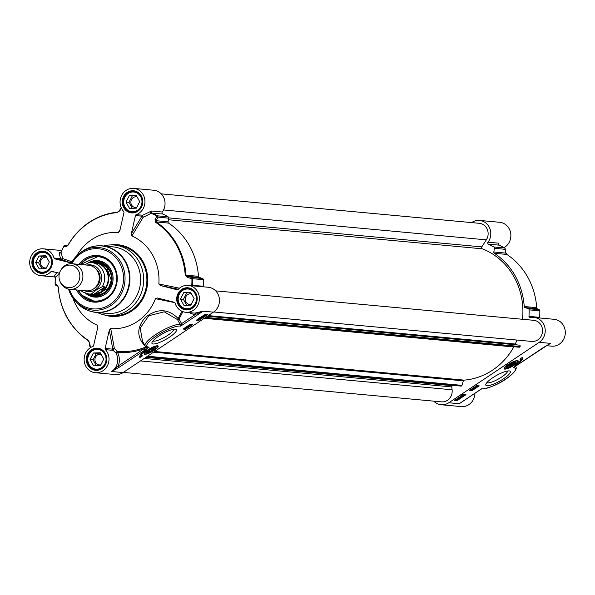 <?xml version="1.0" encoding="UTF-8"?>
<svg xmlns="http://www.w3.org/2000/svg" width="595" height="595" viewBox="0 0 595 595"><rect width="100%" height="100%" fill="white"/><g stroke="black" fill="none" stroke-linecap="round" stroke-linejoin="round"><path stroke-width="0.89" d="M507.609 370.99A11.967 2.782 -29.3 0 1 498.446 379A11.967 2.782 -29.3 0 1 486.836 382.652M492.653 377.818A14.027 3.258 150.7 0 0 485.81 384.311A14.027 3.258 150.7 0 0 499.659 381.157A14.027 3.258 150.7 0 0 509.565 370.975A14.027 3.258 150.7 0 0 492.653 377.818M471.664 222.604A13.492 12.435 95.3 0 1 479.592 220.433A13.492 12.435 95.3 0 1 489.834 228.487A13.492 12.435 95.3 0 1 488.026 242.187A1.287 1.183 -84.7 0 0 488.465 244.158A74.531 68.708 95.3 0 1 493.828 246.977A1.287 1.183 95.3 0 1 494.423 248.316L493.828 251.983A1.287 1.183 -84.7 0 0 494.371 253.284A69.384 63.97 95.3 0 1 524.217 306.477A1.287 1.183 -84.7 0 0 525.035 307.593L528.301 308.686A1.287 1.183 95.3 0 1 529.119 309.861A74.531 68.708 95.3 0 1 528.985 316.362A1.287 1.183 -84.7 0 0 530.398 317.685A13.492 12.435 95.3 0 1 534.027 317.44A13.492 12.435 95.3 0 1 544.931 327.726A13.492 12.435 95.3 0 1 539.204 342.318L448.831 402.748A13.492 12.435 95.3 0 1 441.163 404.741A13.492 12.435 95.3 0 1 433.77 401.149M508.041 364.557A8.077 1.874 150.7 0 0 504.054 368.536A8.077 1.874 150.7 0 0 512.079 366.483A8.077 1.874 150.7 0 0 518.014 360.704A8.077 1.874 150.7 0 0 508.041 364.557M522.336 357.379A13.618 3.161 -29.3 0 1 522.626 357.677A13.618 3.161 -29.3 0 1 515.292 365.293A10.926 2.536 150.7 0 0 520.685 359.499A10.926 2.536 150.7 0 0 519.792 359.075L522.336 357.379M479.191 385.85L472.08 390.603L469.596 390.372L476.707 385.62L479.191 385.85M465.989 394.671L456.848 400.785L454.372 400.554L463.505 394.448L465.989 394.671M441.163 404.741L461.244 406.601A13.492 12.435 -84.7 0 0 474.936 393.265M461.779 402.019L459.243 403.715L461.631 402.168M481.355 388.981L480.782 389.309M514.682 366.49L513.135 367.732L513.805 367.799A19.918 4.626 -29.3 0 1 505.75 379.03A19.918 4.626 -29.3 0 1 482.329 388.847A1.287 1.183 95.3 0 1 481.593 389.033L481.236 389.056M548.278 344.624L514.348 366.989L514.549 366.312M513.775 367.346L513.158 367.725M543.042 347.688A1.287 0.402 56.2 0 0 543.138 347.666L513.716 367.383M546.403 345.688L551.617 346.171A13.492 12.435 -84.7 0 0 565.25 333.884A13.492 12.435 -84.7 0 0 554.109 319.299L534.027 317.44M504.196 368.06A7.713 1.792 150.7 0 0 504.255 368.29C504.367 368.558 504.709 370.648 514.757 364.594C517.643 362.117 518.624 360.838 517.702 360.749L517.613 360.585A7.713 1.792 -29.3 0 1 517.628 360.644M520.647 360.347A13.618 3.161 150.7 0 0 522.417 357.431M520.231 358.778A10.926 2.536 -29.3 0 1 520.38 358.956L520.685 359.499M472.08 390.603L471.776 390.052L478.202 385.753M470.281 389.918L471.776 390.052M456.848 400.785L456.544 400.242L465 394.582M455.049 400.1L456.544 400.242M513.805 367.799A1.287 1.183 -84.7 0 0 514.348 366.989A1.287 0.602 26.3 0 1 514.34 366.951M504.017 247.684A13.492 12.435 -84.7 0 0 510.666 233.076A13.492 12.435 -84.7 0 0 499.674 222.292L479.592 220.433M529.119 309.861L539.806 310.85A74.531 68.708 95.3 0 1 539.672 317.351L528.985 316.362M488.465 244.158L499.153 245.147A74.531 68.708 95.3 0 1 504.515 247.974A1.287 1.183 95.3 0 1 505.11 249.305A1.287 0.796 -9.5 0 0 505.207 248.888L505.207 248.888A1.287 0.796 -9.5 0 0 505.029 248.576M498.692 244.597L498.714 243.177L488.026 242.187M494.423 248.316L505.11 249.305L505.735 253.083L506.843 254.437A69.384 63.97 95.3 0 1 536.697 307.637L536.943 308.693L538.988 309.675A1.287 1.183 95.3 0 1 539.806 310.85L539.784 310.902M476.201 386.475L477.019 386.49L475.338 387.613L475.606 386.296M475.933 386.081L475.695 386.631L475.933 386.081M473.977 387.442L474.52 388.171L473.724 387.732L474.52 388.171M472.586 388.371L473.598 388.773L471.731 389.316L472.356 388.661L473.598 388.773M461.936 395.497L462.084 396.441L460.619 396.932L460.82 396.322L462.278 395.824L462.084 396.441M460.441 396.605L460.634 395.995M459.496 397.125L460.433 397.527L458.566 398.062L459.191 397.408L460.433 397.527M457.838 398.159L458.284 398.382M462.412 395.288L462.605 394.678M504.664 248.07A1.287 0.454 120.4 0 0 504.59 247.996A1.287 0.454 120.4 0 0 504.515 247.974L493.828 246.977M493.828 251.983L505.735 253.083A1.287 0.796 -9.4 0 0 505.832 252.667A1.287 0.796 -9.4 0 0 505.609 252.31M499.153 245.147L499.153 245.147A1.287 1.183 95.3 0 1 498.714 243.177M498.967 243.861A1.287 0.997 20.5 0 0 498.64 244.27M539.769 310.575A1.287 1.138 115.6 0 0 539.174 309.742L539.174 309.742A1.287 1.138 115.6 0 0 538.988 309.675L528.301 308.686M537.307 308.864A1.287 1.138 115.5 0 0 537.129 308.76L537.129 308.76A1.287 1.138 115.5 0 0 536.943 308.693L525.035 307.593M524.217 306.477L536.705 307.697M506.985 254.526A1.287 0.446 123.5 0 0 506.925 254.467A1.287 0.446 123.5 0 0 506.843 254.437L494.371 253.284M475.338 387.613L475.792 386.624L474.512 387.486L474.26 387.122M475.346 386.81L475.531 387.137L475.792 386.624M474.512 387.486L476.112 386.408L475.628 387.308L477.019 386.49M475.955 386.125L475.881 386.958M460.619 396.932L460.783 396.263M457.503 398.457L458.314 398.211M458.143 398.137L457.763 399.327L456.722 400.048L455.547 399.684M455.896 400.085L457.525 398.494M462.754 394.946L464.249 394.507L464.055 395.117L462.59 395.615L462.791 395.006L462.59 395.615M464.249 394.507L464.055 395.117M513.73 364.668A5.303 1.227 150.7 0 0 515.508 362.072A5.303 1.227 150.7 0 0 509.119 364.653A5.303 1.227 150.7 0 0 506.531 367.108A5.303 1.227 150.7 0 0 508.732 367.308A5.303 1.227 150.7 0 0 513.73 364.668M460.79 396.448L461.958 396.039L461.958 396.426L460.686 396.575M457.525 398.762L456.945 399.691L457.525 398.762M457.986 398.695L457.615 399.319L457.8 398.367M457.295 398.851L456.246 399.855L457.295 398.851M456.127 399.639L456.618 399.223M462.761 395.125L463.929 394.723L463.929 395.11L462.657 395.251M506.672 366.817A4.901 1.138 150.7 0 0 506.955 367.07A4.901 1.138 150.7 0 0 507.282 367.1M515.106 362.705A4.901 1.138 150.7 0 0 515.255 362.414A4.901 1.138 150.7 0 0 515.188 362.043M460.761 396.389L461.772 396.099M456.06 399.528L456.715 399.163M462.731 395.073L463.743 394.782M509.424 364.683A4.5 1.041 -29.3 0 1 513.44 362.69A4.5 1.041 -29.3 0 1 515.091 362.928A4.5 1.041 -29.3 0 1 511.67 365.754A4.5 1.041 -29.3 0 1 507.476 367.204A4.5 1.041 -29.3 0 1 509.424 364.683M508.561 366.148L512.622 363.433L513.768 363.538L509.707 366.26L508.561 366.148M512.31 364.951L511.715 363.887M509.707 366.26L509.261 365.471M173.762 329.251A11.967 2.782 -29.3 0 1 167.857 335.26A11.967 2.782 -29.3 0 1 152.989 340.905M169.627 337.075A14.027 3.258 150.7 0 0 175.711 329.236A14.027 3.258 150.7 0 0 162.621 333.736A14.027 3.258 150.7 0 0 151.956 342.564A14.027 3.258 150.7 0 0 157.11 343.315A14.027 3.258 150.7 0 0 169.627 337.075M105.129 348.454L109.324 330.054L112.767 349.161A1.287 1.183 -84.7 0 0 113.08 350.366L114.374 348.558A1.287 0.907 -10.3 0 0 112.767 349.161L105.129 348.454A1.287 1.183 -84.7 0 0 105.434 349.659L113.08 350.366L115.936 352.984A13.492 12.435 95.3 0 1 111.674 371.518L119.245 367.212A1.287 0.402 -123.8 0 1 118.137 366.074L111.674 371.518L123.076 372.574L213.449 312.152A13.492 12.435 -84.7 0 0 219.176 297.552A13.492 12.435 -84.7 0 0 208.272 287.266L188.191 285.407A13.492 12.435 95.3 0 1 199.332 299.992A13.492 12.435 95.3 0 1 185.707 312.278A13.492 12.435 95.3 0 1 175.079 303.093A1.287 1.183 -84.7 0 0 174.231 302.245L157.214 297.954M154.239 350.336A8.077 1.874 150.7 0 0 157.972 345.911A8.077 1.874 150.7 0 0 150.2 348.417A8.077 1.874 150.7 0 0 144.012 353.742A8.077 1.874 150.7 0 0 154.239 350.336M142.488 355.825L139.951 357.521A13.618 3.161 -29.3 0 1 139.661 357.223A13.618 3.161 -29.3 0 1 146.906 349.659A10.926 2.536 150.7 0 0 141.595 355.394A10.926 2.536 150.7 0 0 142.488 355.825M183.096 329.05L190.207 324.297L192.683 324.528L185.573 329.28L183.096 329.05M196.298 320.222L205.439 314.108L207.915 314.339L198.775 320.452L196.298 320.222M147.508 347.264L147.233 347.748L148.475 347.101A19.918 4.626 -29.3 0 1 156.53 335.863A19.918 4.626 -29.3 0 1 179.958 326.053A1.287 1.183 -84.7 0 0 180.508 325.175L180.702 326.12L181.646 324.699A1.287 0.684 -5.1 0 0 180.508 325.175L180.121 324.268A21.204 4.924 150.7 0 0 157.987 333.081A21.204 4.924 150.7 0 0 145.113 345.859L142.488 341.18L140.189 328.046L148.802 315.729L164.235 311.817L177.503 319.604A1.287 0.595 135 0 1 178.121 318.466C168.088 308.478 157.125 308.158 145.217 317.507C136.567 327.592 136.634 337.246 145.433 346.469A1.287 0.669 137.6 0 1 145.544 346.416M181.646 324.699L181.616 323.635L180.121 324.268L177.503 319.604L178.998 318.972L178.121 318.466A70.292 64.803 95.3 0 0 181.847 311.222M145.433 346.469L145.954 346.945A1.287 0.565 127.5 0 1 146.117 346.833M119.245 367.212L145.143 349.89A1.287 0.402 -123.8 0 1 144.042 348.759L118.137 366.074A14.778 13.626 -84.7 0 0 117.446 352.352L115.936 352.984A1.287 0.543 137.7 0 1 117.371 351.407A70.292 64.803 95.3 0 0 145.954 346.945A1.287 0.446 -112.5 0 1 146.303 347.562L146.712 347.086M109.324 330.054L110.737 328.589L114.374 348.558L117.371 351.407A1.287 0.498 95 0 1 117.446 352.352A71.229 65.658 -84.7 0 0 144.042 348.759L146.303 347.562L147.233 347.748M145.143 349.89L149.144 347.16L147.567 347.257A1.287 1.183 95.3 0 0 148.475 347.101M196.975 319.768L197.51 319.82M199.667 319.106L200.612 318.474M201.638 317.789L202.754 317.046M203.088 316.823L204.249 316.042M206.19 314.748L206.934 314.249M199.578 318.31L199.771 317.693L199.578 318.31M200.478 317.321L201.229 317.202L201.222 318.139L199.764 318.637L200.664 317.648L201.415 317.529L201.222 318.139M201.98 316.421L203.289 316.071L202.85 317.053L201.601 316.934L203.475 316.399M205.238 314.197L205.952 314.048M197.607 319.627L197.8 319.017L197.607 319.627M198.507 318.637L199.258 318.518L199.251 319.455L197.793 319.954L198.685 318.965L199.444 318.846L199.251 319.455M199.764 318.637L199.853 317.842M201.095 317.745L200.084 318.422L201.296 317.782M199.898 318.094L201.17 317.559M203.713 315.997L205.32 314.413L206.138 314.376L204.271 316.079L203.356 315.595M204.509 315.7L205.096 314.77L204.509 315.7L204.501 315.09M203.936 315.566L204.427 315.142M204.739 315.61L205.796 314.606L204.739 315.61M205.796 314.606L205.416 315.238L205.61 314.279M203.869 315.439L204.33 315.372M204.561 315.283L205.238 314.911M197.793 319.954L197.882 319.158M199.124 319.061L198.113 319.738L199.325 319.106M197.927 319.411L199.199 318.883M198.775 320.452L198.47 319.909M183.773 328.596L185.268 328.73L186.704 327.771M185.573 329.28L185.268 328.73M187.373 327.324L188.042 326.878L187.767 326.12L188.065 326.893M188.303 326.707L189.664 325.8M188.667 325.324L190.311 325.145L189.887 325.666L191.702 324.431M186.064 327.51L187.343 326.64L187.596 327.012L185.923 328.053L186.413 327.153L185.023 327.971L186.696 326.848L186.25 327.838L186.875 327.228M185.744 327.726L185.975 327.176L185.856 327.927M187.73 325.948L188.317 326.729M188.883 325.175L190.311 325.145M186.503 327.324L186.198 327.748M185.923 328.053L186.086 327.369M189.887 325.666L188.749 325.472M139.951 357.521L139.647 356.978L141.744 355.572M141.595 355.394L141.29 354.851A10.926 2.536 -29.3 0 1 141.327 354.01M105.434 349.659A13.492 12.435 95.3 0 1 107.799 364.906A13.492 12.435 95.3 0 1 95.326 372.708A13.492 12.435 95.3 0 1 84.193 360.853A13.492 12.435 95.3 0 1 92.827 346.476A1.287 1.183 -84.7 0 0 93.623 345.546L97.788 327.295L97.186 325.16L97.558 328.299M95.326 372.708L115.408 374.567A13.492 12.435 -84.7 0 0 123.076 372.574M179.452 288.203L158.835 283.941A48.188 44.424 -84.7 0 0 131.897 235.947L143.179 217.294L142.733 215.234L136.255 214.631A1.287 1.183 -84.7 0 0 135.459 215.561L141.937 216.163A1.287 0.736 -148.9 0 0 143.179 217.294L151.286 213.255A1.287 0.543 53 0 1 150.364 211.575L142.733 215.234A1.287 1.183 -84.7 0 0 141.937 216.163L131.294 233.813L131.897 235.947M131.294 233.813L135.459 215.561M120.093 229.581L118.331 232.519L119.788 230.912L123.953 212.653A1.287 1.183 -84.7 0 0 123.648 211.448A13.492 12.435 95.3 0 1 121.283 196.201A13.492 12.435 95.3 0 1 133.756 188.399A13.492 12.435 95.3 0 1 144.89 200.255A13.492 12.435 95.3 0 1 136.255 214.631M118.331 232.519A48.188 44.424 -84.7 0 0 76.822 255.679M71.259 263.005L54.852 258.862L61.322 259.465A1.287 1.16 109.5 0 0 62.72 258.535A1.287 0.744 -3.9 0 1 61.59 258.959A1.287 0.744 -3.9 0 1 60.482 258.617L54.004 258.014A1.287 1.183 -84.7 0 0 54.852 258.862M59.441 273.254L51.996 271.372A1.287 1.183 -84.7 0 0 50.88 271.722A13.492 12.435 95.3 0 1 40.891 275.701A13.492 12.435 95.3 0 1 29.75 261.116A13.492 12.435 95.3 0 1 43.383 248.829A13.492 12.435 95.3 0 1 54.004 258.014M72.895 298.08A48.188 44.424 -84.7 0 0 97.186 325.16M110.737 328.589A48.188 44.424 -84.7 0 0 155.474 298.683L174.848 302.647M157.311 297.969L155.474 298.683M177.429 289.772L177.087 289.735A1.287 1.183 -84.7 0 0 178.21 289.386A13.492 12.435 95.3 0 1 188.191 285.407M177.087 289.735L160.3 285.496L178.336 289.252M158.835 283.941L160.3 285.496M97.424 312.524A35.336 32.576 -84.7 0 0 107.814 315.417A35.336 32.576 -84.7 0 0 127.895 310.203A35.336 32.576 -84.7 0 0 142.882 271.975A35.336 32.576 -84.7 0 0 114.329 245.043A35.336 32.576 -84.7 0 0 103.59 245.988M91.251 347.168A74.107 68.313 95.3 0 1 90.306 346.625A1.287 0.796 170.5 0 1 89.793 346.112L89.793 346.112A1.287 0.796 170.5 0 1 89.89 345.695M57.351 272.317L53.907 276.065A1.287 1.123 -117.7 0 1 55.365 277.389L59.403 273.38M55.328 277.649L55.328 277.649A74.531 68.708 -84.7 0 0 55.194 284.098M53.907 276.065L54.524 276.385M58.057 286.307L56.012 285.325A1.287 1.138 -64.4 0 1 55.826 285.258L55.826 285.258A1.287 1.138 -64.4 0 1 55.216 284.098L55.194 284.15A1.287 1.183 -84.7 0 0 55.231 284.425M55.32 277.434A1.287 1.183 -84.7 0 0 54.264 276.303L55.231 277.582L55.097 284.127A1.287 1.287 0 0 0 55.826 285.258L57.871 286.24A1.287 1.138 -64.5 0 1 57.261 285.087L55.216 284.098A74.107 68.313 95.3 0 1 55.365 277.389M90.983 347.316A74.531 68.708 -84.7 0 1 90.485 347.026A1.287 0.454 -59.6 0 1 90.41 347.004A1.287 0.454 -59.6 0 1 90.306 346.625L89.666 342.839L87.993 340.169A68.96 63.576 95.3 0 1 58.325 287.296L57.261 285.087M89.666 342.839A1.287 0.796 170.6 0 1 89.168 342.333A1.287 0.796 170.6 0 1 89.265 341.917M71.943 261.822L62.72 258.535L61.077 252.377A1.287 1.071 -29.1 0 1 59.18 252.972L60.482 258.617A1.287 1.183 -84.7 0 0 61.322 259.465L71.638 263.102M60.578 252.637L59.351 252.518L59.18 252.972M61.077 252.377L61.077 252.377A74.107 68.313 95.3 0 1 63.836 246.33A1.287 1.145 -77.6 0 1 65.108 245.504A1.287 1.183 -84.7 0 0 63.866 246.166L66 246.791A1.287 1.145 -77.6 0 1 67.235 245.973M66 246.791L67.867 245.504A68.96 63.576 95.3 0 1 117.118 212.571A1.287 0.491 -95.5 0 1 117.423 212.184A1.287 0.491 -95.5 0 1 117.46 212.184L119.074 211.337A1.287 0.684 33.4 0 1 119.134 211.002A1.287 0.684 33.4 0 1 119.803 210.816L121.492 208.28M117.118 212.571L119.803 210.816M117.394 212.192A69.384 63.97 -84.7 0 0 67.897 245.319L67.205 245.988L65.019 245.49A1.287 1.287 0 0 0 63.754 246.189L61.054 252.079L59.976 252.786A1.287 1.183 -84.7 0 0 61.047 252.258M203.341 286.812A1.287 1.183 95.3 0 1 203.23 286.188A74.531 68.708 -84.7 0 0 203.364 279.695A1.287 1.183 -84.7 0 0 202.545 278.512L191.858 277.523A1.287 0.402 105 0 1 191.917 278.683L192.676 278.698A1.287 1.183 -84.7 0 0 191.858 277.523L187.38 276.318L185.99 275.15A69.384 63.97 -84.7 0 0 156.135 221.95L156.165 220.708A1.287 0.736 26.9 0 0 155.035 219.719L156.827 216.156A1.287 0.744 27 0 1 157.98 217.153A1.287 1.183 -84.7 0 0 157.385 215.821A1.287 0.454 120.4 0 0 156.827 216.156A74.107 68.313 95.3 0 0 151.286 213.255L162.71 213.984A1.287 1.183 95.3 0 1 162.271 212.013A13.492 12.435 -84.7 0 0 164.079 198.314A13.492 12.435 -84.7 0 0 153.837 190.259L133.756 188.399M162.271 212.013L151.584 211.024L150.364 211.575M191.843 285.749A1.287 0.417 79.2 0 1 191.768 285.392L190.638 285.637M203.23 286.188L191.768 285.392A74.107 68.313 95.3 0 0 191.917 278.683L187.44 277.463A1.287 0.394 105 0 0 187.38 276.318L199.28 277.419A1.287 1.183 95.3 0 1 198.462 276.303A69.384 63.97 -84.7 0 0 168.616 223.11A1.287 1.183 95.3 0 1 168.073 221.809L168.668 218.142A1.287 1.183 -84.7 0 0 168.073 216.811A74.531 68.708 -84.7 0 0 162.71 213.984M155.035 219.719L155.563 222.285A68.96 63.576 95.3 0 1 185.231 275.15L187.44 277.463M194.922 313.119A1.287 0.498 -87.4 0 1 195.353 314.45L203.036 311.185L194.922 313.119A13.492 12.435 95.3 0 1 194.379 313.082L185.707 312.278M144.168 353.378A7.713 1.792 -29.3 0 1 144.124 353.326L144.213 353.497C143.068 355.2 146.318 354.137 153.979 350.306C157.66 347.361 158.895 345.911 157.66 345.948A7.713 1.792 150.7 0 0 157.489 345.777M153.168 350.239A5.303 1.227 150.7 0 0 155.466 347.272A5.303 1.227 150.7 0 0 149.077 349.86A5.303 1.227 150.7 0 0 146.489 352.314A5.303 1.227 150.7 0 0 148.438 352.597A5.303 1.227 150.7 0 0 153.168 350.239M146.63 352.024A4.901 1.138 150.7 0 0 146.913 352.277A4.901 1.138 150.7 0 0 147.24 352.307M155.064 347.911A4.901 1.138 150.7 0 0 155.213 347.621A4.901 1.138 150.7 0 0 155.146 347.242M149.382 349.89A4.5 1.041 -29.3 0 1 153.398 347.889A4.5 1.041 -29.3 0 1 155.05 348.127A4.5 1.041 -29.3 0 1 151.628 350.961A4.5 1.041 -29.3 0 1 147.434 352.404A4.5 1.041 -29.3 0 1 149.382 349.89M148.519 351.355L149.977 349.942L152.58 348.64L153.726 348.744L152.268 350.158L149.665 351.459L148.519 351.355M149.665 351.459L149.219 350.678M152.268 350.158L151.673 349.094M86.439 309.75A33.409 30.799 -84.7 0 0 96.055 312.397L106.698 313.379A33.409 30.799 -84.7 0 0 125.686 308.455A33.409 30.799 -84.7 0 0 139.855 272.309A33.409 30.799 -84.7 0 0 112.864 246.843L102.214 245.861A33.409 30.799 -84.7 0 0 92.277 246.694M76.576 289.943A23.384 21.561 -84.7 0 0 106.832 298.645A23.384 21.561 -84.7 0 0 111.986 263.213A23.384 21.561 -84.7 0 0 78.949 264.351M80.295 264.478A22.484 20.728 95.3 0 1 98.123 256.452A22.484 20.728 95.3 0 1 116.285 273.588A22.484 20.728 95.3 0 1 106.75 297.916A22.484 20.728 95.3 0 1 93.973 301.234A22.484 20.728 95.3 0 1 77.923 290.07M80.526 264.5L98.242 256.46A22.484 20.728 -84.7 0 0 80.541 264.5M78.168 290.092A22.484 20.728 -84.7 0 0 94.099 301.241L81.82 295.209L78.153 290.085M202.545 278.512L199.28 277.419M85.68 293.342A18.311 16.883 -84.7 0 0 95.669 297.15A18.311 16.883 -84.7 0 0 109.733 289.587A18.311 16.883 -84.7 0 0 99.038 260.774A18.311 16.883 -84.7 0 0 88.335 262.789M89.191 294.012A16.965 15.634 -84.7 0 0 112.016 280.319A16.965 15.634 -84.7 0 0 92.099 262.67M49.236 254.831A10.279 9.475 -84.7 0 0 43.576 252.072A10.279 9.475 -84.7 0 0 33.194 261.436A10.279 9.475 -84.7 0 0 41.68 272.547A10.279 9.475 -84.7 0 0 47.526 271.03A10.279 9.475 -84.7 0 0 47.749 270.874M47.191 270.688A9.892 9.118 -84.7 0 0 46.901 253.574A9.892 9.118 -84.7 0 0 33.357 262.626A9.892 9.118 -84.7 0 0 47.191 270.688M49.325 262.045L46.016 268.59L39.173 268.836L35.641 262.544L38.95 256.006L45.793 255.753L49.325 262.045M46.001 256.133L41.925 256.281L38.616 262.819L41.933 268.739M46.685 257.345A5.385 4.961 -84.7 0 0 45.956 257.211A5.385 4.961 -84.7 0 0 40.52 262.112A5.385 4.961 -84.7 0 0 44.96 267.929A5.385 4.961 -84.7 0 0 46.395 267.839M35.641 262.544L38.616 262.819M38.95 256.006L41.925 256.281M103.679 351.838A10.279 9.475 -84.7 0 0 98.019 349.079A10.279 9.475 -84.7 0 0 87.636 358.443A10.279 9.475 -84.7 0 0 96.122 369.555A10.279 9.475 -84.7 0 0 101.961 368.037A10.279 9.475 -84.7 0 0 102.191 367.881M101.626 367.695A9.892 9.118 -84.7 0 0 101.336 350.581A9.892 9.118 -84.7 0 0 87.792 359.633A9.892 9.118 -84.7 0 0 101.626 367.695M103.761 359.053L100.451 365.598L93.608 365.843L90.076 359.551L93.385 353.014L100.228 352.761L103.761 359.053M100.443 353.14L96.36 353.289L93.051 359.826L96.375 365.747M101.12 354.352A5.385 4.961 -84.7 0 0 100.391 354.218A5.385 4.961 -84.7 0 0 94.955 359.12A5.385 4.961 -84.7 0 0 99.402 364.936A5.385 4.961 -84.7 0 0 100.83 364.847M90.076 359.551L93.051 359.826M93.385 353.014L96.36 353.289M194.052 291.416A10.279 9.475 -84.7 0 0 188.392 288.657A10.279 9.475 -84.7 0 0 178.009 298.013A10.279 9.475 -84.7 0 0 186.495 309.125A10.279 9.475 -84.7 0 0 192.341 307.608A10.279 9.475 -84.7 0 0 192.564 307.451M192.007 307.265A9.892 9.118 -84.7 0 0 191.709 290.152A9.892 9.118 -84.7 0 0 178.173 299.211A9.892 9.118 -84.7 0 0 192.007 307.265M194.141 298.63L190.824 305.168L183.981 305.413L180.456 299.121L183.766 292.584L190.608 292.331L194.141 298.63M190.817 292.71L186.741 292.859L183.431 299.397L186.748 305.317M191.501 293.923A5.385 4.961 -84.7 0 0 190.764 293.796A5.385 4.961 -84.7 0 0 185.328 298.697A5.385 4.961 -84.7 0 0 189.775 304.514A5.385 4.961 -84.7 0 0 191.211 304.417M180.456 299.121L183.431 299.397M183.766 292.584L186.741 292.859M139.617 194.409A10.279 9.475 -84.7 0 0 133.957 191.65A10.279 9.475 -84.7 0 0 123.574 201.006A10.279 9.475 -84.7 0 0 132.06 212.118A10.279 9.475 -84.7 0 0 137.899 210.6A10.279 9.475 -84.7 0 0 138.129 210.444M137.571 210.258A9.892 9.118 -84.7 0 0 137.274 193.144A9.892 9.118 -84.7 0 0 123.73 202.203A9.892 9.118 -84.7 0 0 137.571 210.258M139.699 201.623L136.389 208.161L129.546 208.414L126.014 202.114L129.323 195.576L136.173 195.331L139.699 201.623M136.381 195.703L132.298 195.852L128.989 202.389L132.313 208.309M137.058 196.915A5.385 4.961 -84.7 0 0 136.329 196.789A5.385 4.961 -84.7 0 0 130.893 201.69A5.385 4.961 -84.7 0 0 135.34 207.506A5.385 4.961 -84.7 0 0 136.768 207.41M126.014 202.114L128.989 202.389M129.323 195.576L132.298 195.852M59.917 281.175L60.251 281.985A12.852 11.848 -84.7 0 0 69.875 289.319L86.223 290.836A12.852 11.848 -84.7 0 0 93.527 288.939A12.852 11.848 -84.7 0 0 98.978 275.039A12.852 11.848 -84.7 0 0 88.596 265.244L72.24 263.734A12.852 11.848 -84.7 0 0 61.434 269.178L60.958 269.907A11.305 10.427 -84.7 0 0 59.917 281.175A11.305 10.427 -84.7 0 0 74.806 285.964A11.305 10.427 -84.7 0 0 77.097 268.598A11.305 10.427 -84.7 0 0 60.958 269.907M102.347 286.626L104.928 286.864L100.838 291.944L93.98 294.183L91.399 293.945L96.026 290.204L102.347 286.626A15.738 14.511 -84.7 0 0 91.6 262.618A15.738 14.511 -84.7 0 0 88.893 262.648L84.624 264.879M104.928 286.864L93.98 294.183M80.511 290.308L82.653 291.929L88.692 293.967L92.262 294.302A15.738 14.511 -84.7 0 0 101.21 291.974A15.738 14.511 -84.7 0 0 107.888 274.95A15.738 14.511 -84.7 0 0 95.17 262.953L88.811 262.648M89.548 294.049A16.065 14.808 -84.7 0 0 92.448 294.637A16.065 14.808 -84.7 0 0 101.581 292.271A16.065 14.808 -84.7 0 0 108.387 274.89A16.065 14.808 -84.7 0 0 95.416 262.648A16.065 14.808 -84.7 0 0 92.448 262.7M69.875 289.319A12.852 11.848 -84.7 0 0 77.172 287.43A12.852 11.848 -84.7 0 0 82.623 273.522A12.852 11.848 -84.7 0 0 72.24 263.734M161.23 193.851L479.325 223.311A10.598 9.773 95.3 0 1 486.338 239.852L481.801 246.88L168.683 217.882M168.407 219.741L482.352 248.814A1.287 1.183 95.3 0 1 481.801 246.88M482.352 248.814A67.785 62.482 95.3 0 1 522.507 319.277M215.665 290.858L533.76 320.318A10.598 9.773 95.3 0 1 542.514 331.779A10.598 9.773 95.3 0 1 531.804 341.433L213.717 311.966M517.018 340.065L515.322 344.036L516.705 344.713M519.108 347.22L204.568 318.087L519.041 347.212A1.026 0.945 -84.7 0 0 520.067 346.617L520.104 346.513A1.026 0.945 -84.7 0 0 519.643 345.159L207.566 316.079M204.263 318.295L513.783 346.959A1.026 0.945 95.3 0 1 513.939 346.744M513.783 346.959A67.785 62.482 95.3 0 1 464.167 380.131L154.655 351.466M153.599 352.166L463.327 380.852A1.026 0.945 95.3 0 1 464.167 380.131M463.327 380.852L461.98 385.359L147.515 356.234M461.036 386.088L146.444 356.955L461.036 386.088A1.026 0.945 -84.7 0 0 461.98 385.359M452.877 385.761L145.872 357.335L452.877 385.761A1.026 0.945 -84.7 0 0 453.635 385.404M144.213 358.443L451.769 386.929A1.026 0.945 95.3 0 1 452.758 385.761M451.769 386.929L452.111 389.792A10.598 9.773 95.3 0 1 441.43 401.863L123.344 372.396M208.287 315.603L515.322 344.036M448.831 402.748L459.243 403.715L481.586 388.773L482.329 388.847M539.204 342.318L550.613 343.375A13.492 12.435 -84.7 0 1 548.776 344.393M515.3 366.289A21.204 4.924 150.7 0 1 515.947 366.855C518.803 371.183 499.235 386.854 481.593 389.033A1.287 1.183 95.3 0 1 481.481 389.018M539.777 317.975A1.287 1.183 95.3 0 1 539.672 317.351M514.712 364.601A7.326 1.703 150.7 0 0 514.043 361.611A7.326 1.703 150.7 0 0 504.731 368.32A7.326 1.703 150.7 0 0 514.712 364.601M213.449 312.152L203.036 311.185L180.702 326.12L179.958 326.053M189.344 312.613A14.778 13.626 -84.7 0 0 195.353 314.45L181.616 323.635L178.998 318.972A71.229 65.658 -84.7 0 0 182.784 311.616M47.429 271.692A11.112 10.249 -84.7 0 0 47.094 252.466A11.112 10.249 -84.7 0 0 31.885 262.633A11.112 10.249 -84.7 0 0 47.429 271.692M137.802 211.262A11.112 10.249 -84.7 0 0 137.475 192.036A11.112 10.249 -84.7 0 0 122.258 202.211A11.112 10.249 -84.7 0 0 137.802 211.262M101.864 368.699A11.112 10.249 -84.7 0 0 101.537 349.473A11.112 10.249 -84.7 0 0 86.32 359.64A11.112 10.249 -84.7 0 0 101.864 368.699M192.237 308.27A11.112 10.249 -84.7 0 0 191.91 289.044A11.112 10.249 -84.7 0 0 176.7 299.218A11.112 10.249 -84.7 0 0 192.237 308.27M104.006 314.822A35.983 33.171 -84.7 0 0 131.666 311.073A35.983 33.171 -84.7 0 0 145.916 268.315A35.983 33.171 -84.7 0 0 110.484 244.939M114.329 245.043L117.55 245.348A35.336 32.576 95.3 0 1 146.102 272.272A35.336 32.576 95.3 0 1 131.116 310.508A35.336 32.576 95.3 0 1 111.034 315.714L107.814 315.417M47.369 271.171A10.472 9.654 95.3 0 1 41.419 272.718A10.472 9.654 95.3 0 1 32.77 261.398A10.472 9.654 95.3 0 1 43.346 251.856A10.472 9.654 95.3 0 1 51.81 259.844A10.472 9.654 95.3 0 1 47.369 271.171M192.185 307.749A10.472 9.654 95.3 0 1 186.228 309.296A10.472 9.654 95.3 0 1 177.585 297.976A10.472 9.654 95.3 0 1 188.161 288.441A10.472 9.654 95.3 0 1 196.625 296.422A10.472 9.654 95.3 0 1 192.185 307.749M137.743 210.742A10.472 9.654 95.3 0 1 131.792 212.289A10.472 9.654 95.3 0 1 123.143 200.969A10.472 9.654 95.3 0 1 133.726 191.434A10.472 9.654 95.3 0 1 142.183 199.414A10.472 9.654 95.3 0 1 137.743 210.742M101.805 368.179A10.472 9.654 95.3 0 1 95.855 369.726A10.472 9.654 95.3 0 1 87.205 358.406A10.472 9.654 95.3 0 1 97.788 348.863A10.472 9.654 95.3 0 1 106.245 356.851A10.472 9.654 95.3 0 1 101.805 368.179M89.971 346.424A1.287 1.183 -84.7 0 0 90.336 346.93M58.325 287.296L58.303 287.363A69.384 63.97 -84.7 0 0 88.015 340.474M88.157 340.563A1.287 0.446 -56.5 0 1 88.075 340.533A1.287 0.446 -56.5 0 1 87.993 340.169M50.88 271.722L54.829 272.086M59.351 252.518A1.287 1.183 -84.7 0 0 59.976 252.793M63.799 246.293A74.531 68.708 -84.7 0 0 61.181 252.02M67.867 245.504L67.793 245.348C79.566 225.847 96.115 214.795 117.423 212.184L119.134 211.002L121.402 207.566M151.584 211.024A1.287 1.183 -84.7 0 0 152.023 212.995A74.531 68.708 -84.7 0 1 157.385 215.821L168.073 216.811M203.364 279.695L192.676 278.698A74.531 68.708 -84.7 0 1 192.542 285.198A1.287 1.183 -84.7 0 0 192.654 285.823M185.231 275.15L198.462 276.303M168.616 223.11L156.135 221.95A1.287 0.446 123.5 0 0 155.563 222.285M168.073 221.809L156.165 220.708L157.98 217.153L168.668 218.142M153.949 350.314A7.326 1.703 150.7 0 0 154.722 346.565A7.326 1.703 150.7 0 0 144.697 353.274A7.326 1.703 150.7 0 0 153.949 350.314M115.036 307.466A33.409 30.799 -84.7 0 0 129.204 271.32A33.409 30.799 -84.7 0 0 102.214 245.861C94.731 245.259 87.874 247.222 81.641 251.759A33.275 30.68 -84.7 0 1 124.653 260.826A33.275 30.68 -84.7 0 1 114.59 307.317A33.275 30.68 -84.7 0 1 76.911 302.818C82.207 308.418 88.581 311.609 96.055 312.397A33.409 30.799 -84.7 0 0 115.036 307.466M68.544 289.118A31.416 28.962 -84.7 0 0 75.453 301.241A31.416 28.962 -84.7 0 0 111.02 305.488A31.416 28.962 -84.7 0 0 120.525 261.599A31.416 28.962 -84.7 0 0 79.916 253.039A31.416 28.962 -84.7 0 0 70.894 263.689L79.916 253.039L81.641 251.759M69.451 289.274A30.174 27.816 -84.7 0 0 110.068 304.402A30.174 27.816 -84.7 0 0 115.363 257.144A30.174 27.816 -84.7 0 0 71.824 263.704M78.362 290.107A22.231 20.49 -84.7 0 0 112.626 291.877A22.231 20.49 -84.7 0 0 109.078 261.361A22.231 20.49 -84.7 0 0 80.734 264.515M99.648 260.885A18.214 16.794 -84.7 0 0 90.38 262.566M87.487 293.804A18.214 16.794 -84.7 0 0 96.286 297.15M106.921 264.544A17.582 16.214 -84.7 0 0 91.719 262.633M88.811 293.982A17.582 16.214 -84.7 0 0 104.11 294.889M91.608 294.532A16.444 15.165 -84.7 0 0 108.602 288.516A16.444 15.165 -84.7 0 0 109.562 270.405A16.444 15.165 -84.7 0 0 94.568 262.596M94.798 294.86A16.065 14.808 -84.7 0 0 108.491 288.307A16.065 14.808 -84.7 0 0 110.112 272.041A16.065 14.808 -84.7 0 0 97.766 262.871M98.629 273.7A11.245 10.368 95.3 0 1 97.639 284.365M93.519 288.947A11.759 10.836 -84.7 0 0 94.85 288.188A11.759 10.836 -84.7 0 0 95.416 268.442M86.863 265.087A13.425 12.376 95.3 0 1 100.815 273.194A13.425 12.376 95.3 0 1 95.646 289.601A13.425 12.376 95.3 0 1 84.49 290.672M88.692 293.967A15.738 14.511 -84.7 0 0 91.399 293.945M205.617 317.388L520.104 346.513M519.643 345.159L207.343 316.228M520.067 346.617L205.483 317.477M486.338 239.852L163.528 209.953M452.111 389.792L140.494 360.927M460.537 402.889L481.191 389.085M549.423 344.044L543.138 347.666M515.947 366.855L515.538 366.133M539.769 317.418L539.866 317.983M506.925 254.467L505.832 252.667L505.207 248.888A1.287 1.287 0 0 0 504.59 247.996M499.205 245.162L498.64 244.262M539.903 310.873A1.287 1.287 0 0 0 539.174 309.742L537.129 308.76M537.159 308.783L536.794 307.66M515.091 362.928L515.255 362.414M507.476 367.204L506.955 367.07M145.113 345.859L147.858 347.301M41.419 272.718L47.317 271.179C56.399 263.734 50.768 252.198 43.346 251.856M186.228 309.296L192.133 307.764C201.214 300.311 195.584 288.776 188.161 288.441M131.792 212.289L137.69 210.756C146.772 203.304 141.149 191.768 133.726 191.434M95.855 369.726L101.752 368.186C110.834 360.741 105.211 349.205 97.788 348.863M90.961 347.331L90.41 347.004A1.287 1.287 0 0 1 89.793 346.112L89.168 342.333L88.075 340.533C70.232 328.046 60.274 310.315 58.206 287.34L57.871 286.24M155.05 348.127L155.213 347.621M147.434 352.404L146.913 352.277M68.537 289.111L75.453 301.241L76.911 302.818M98.056 262.893L106.631 266.932L111.295 280.349L108.431 288.315L95.103 294.882M45.153 252.221L43.576 252.072M43.264 272.696L41.68 272.547M99.596 349.228L98.019 349.079M97.699 369.696L96.122 369.555M189.969 288.798L188.392 288.657M188.072 309.274L186.495 309.125M135.534 191.791L133.957 191.65M133.637 212.266L132.06 212.118M61.709 250.525L43.383 248.829M55.134 277.017L40.891 275.701M98.093 262.901L95.416 262.648M95.126 294.889L92.448 294.637M460.887 386.081L146.444 356.955"/></g></svg>
